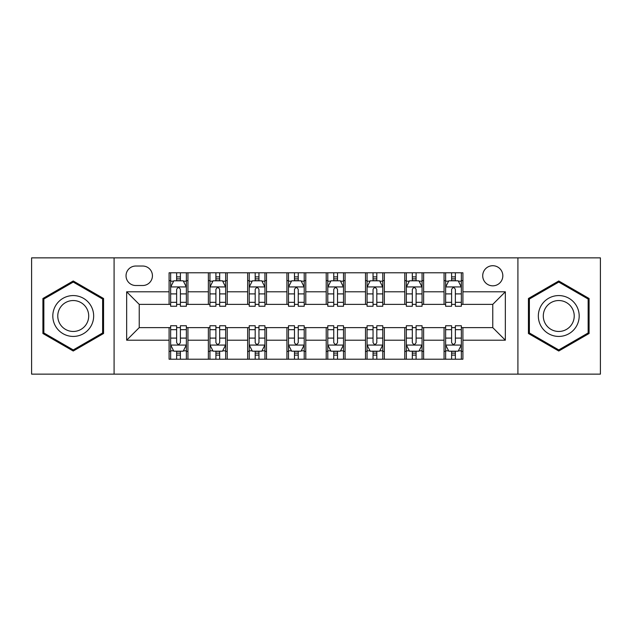 <?xml version="1.0" encoding="UTF-8"?>
<svg xmlns="http://www.w3.org/2000/svg" width="632" height="632" viewBox="0 0 632 632"><rect width="100%" height="100%" fill="white"/><g stroke="black" fill="none" stroke-linecap="round" stroke-linejoin="round"><path stroke-width="0.95" d="M492.77 265.717A10.057 10.057 0 0 0 482.714 275.773A10.057 10.057 0 0 0 492.77 285.83A10.057 10.057 0 0 0 502.827 275.773A10.057 10.057 0 0 0 492.77 265.717M517.908 374.136L600.4 374.136L600.4 257.864L517.908 257.864L517.908 374.136L114.092 374.136L114.092 257.864L31.6 257.864L31.6 374.136L114.092 374.136M135.777 285.514L142.69 285.514A9.741 9.741 0 0 0 152.43 275.773A9.741 9.741 0 0 0 142.69 266.033L135.777 266.033A9.741 9.741 0 0 0 126.037 275.773A9.741 9.741 0 0 0 135.777 285.514M517.908 257.864L114.092 257.864M169.084 340.198L126.661 340.198L126.661 291.802L169.084 291.802L169.084 304.371L139.23 304.371L139.23 327.629L169.084 327.629L169.084 359.213L462.916 359.213L462.916 327.629L492.77 327.629L492.77 304.371L462.916 304.371L462.916 291.802L505.339 291.802L505.339 340.198L462.916 340.198M462.916 291.802L462.916 272.787L169.084 272.787L169.084 291.802M444.059 272.787L444.059 304.371L445.631 304.371M451.603 304.371L455.372 304.371M461.344 304.371L462.916 304.371M444.059 304.371L422.058 304.371M404.78 272.787L404.78 304.371L406.344 304.371M412.317 304.371L416.093 304.371M404.78 304.371L382.779 304.371M365.493 272.787L365.493 304.371L367.066 304.371M373.038 304.371L376.806 304.371M365.493 304.371L343.5 304.371M326.215 272.787L326.215 304.371L327.787 304.371M333.759 304.371L337.528 304.371M326.215 304.371L304.213 304.371M286.928 272.787L286.928 304.371L288.5 304.371M294.473 304.371L298.241 304.371M286.928 304.371L264.934 304.371M247.649 272.787L247.649 304.371L249.221 304.371M255.194 304.371L258.962 304.371M247.649 304.371L225.656 304.371M208.37 272.787L208.37 304.371L209.942 304.371M215.907 304.371L219.683 304.371M208.37 304.371L186.369 304.371M169.084 304.371L170.656 304.371M176.628 304.371L180.397 304.371M169.084 327.629L170.656 327.629M176.628 327.629L180.397 327.629M186.369 327.629L187.941 327.629L187.941 359.213M209.942 327.629L187.941 327.629M215.907 327.629L219.683 327.629M225.656 327.629L227.22 327.629L227.22 359.213M249.221 327.629L227.22 327.629M255.194 327.629L258.962 327.629M264.934 327.629L266.507 327.629L266.507 359.213M288.5 327.629L266.507 327.629M294.473 327.629L298.241 327.629M304.213 327.629L305.785 327.629L305.785 359.213M327.787 327.629L305.785 327.629M333.759 327.629L337.528 327.629M343.5 327.629L345.072 327.629L345.072 359.213M367.066 327.629L345.072 327.629M373.038 327.629L376.806 327.629M382.779 327.629L384.351 327.629L384.351 359.213M406.344 327.629L384.351 327.629M412.317 327.629L416.093 327.629M422.058 327.629L423.63 327.629L423.63 359.213M445.631 327.629L423.63 327.629M451.603 327.629L455.372 327.629M461.344 327.629L462.916 327.629M187.941 272.787L187.941 304.371M169.084 280.648L170.656 280.648M176.628 280.648L180.397 280.648M186.369 280.648L187.941 280.648M169.084 351.353L170.656 351.353M176.628 351.353L180.397 351.353M186.369 351.353L187.941 351.353M208.37 327.629L208.37 359.213M227.22 272.787L227.22 304.371M208.37 280.648L209.942 280.648M215.907 280.648L219.683 280.648M225.656 280.648L227.22 280.648M208.37 351.353L209.942 351.353M215.907 351.353L219.683 351.353M225.656 351.353L227.22 351.353M247.649 327.629L247.649 359.213M247.649 351.353L249.221 351.353M255.194 351.353L258.962 351.353M264.934 351.353L266.507 351.353M266.507 272.787L266.507 304.371M247.649 280.648L249.221 280.648M255.194 280.648L258.962 280.648M264.934 280.648L266.507 280.648M286.928 327.629L286.928 359.213M286.928 351.353L288.5 351.353M294.473 351.353L298.241 351.353M304.213 351.353L305.785 351.353M305.785 272.787L305.785 304.371M286.928 280.648L288.5 280.648M294.473 280.648L298.241 280.648M304.213 280.648L305.785 280.648M326.215 327.629L326.215 359.213M326.215 351.353L327.787 351.353M333.759 351.353L337.528 351.353M343.5 351.353L345.072 351.353M345.072 272.787L345.072 304.371M326.215 280.648L327.787 280.648M333.759 280.648L337.528 280.648M343.5 280.648L345.072 280.648M365.493 327.629L365.493 359.213M365.493 351.353L367.066 351.353M373.038 351.353L376.806 351.353M382.779 351.353L384.351 351.353M384.351 272.787L384.351 304.371M365.493 280.648L367.066 280.648M373.038 280.648L376.806 280.648M382.779 280.648L384.351 280.648M404.78 327.629L404.78 359.213M404.78 351.353L406.344 351.353M412.317 351.353L416.093 351.353M422.058 351.353L423.63 351.353M423.63 272.787L423.63 304.371M404.78 280.648L406.344 280.648M412.317 280.648L416.093 280.648M422.058 280.648L423.63 280.648M444.059 327.629L444.059 359.213M444.059 351.353L445.631 351.353M451.603 351.353L455.372 351.353M461.344 351.353L462.916 351.353M444.059 280.648L445.631 280.648M451.603 280.648L455.372 280.648M461.344 280.648L462.916 280.648M139.23 304.371L126.661 291.802M139.23 327.629L126.661 340.198M505.339 291.802L492.77 304.371M505.339 340.198L492.77 327.629M73.241 351.021L103.561 333.506L103.561 298.494L73.241 280.979L42.913 298.494L42.913 333.506L73.241 351.021M589.087 298.494L558.759 280.979L528.439 298.494L528.439 333.506L558.759 351.021L589.087 333.506L589.087 298.494M180.397 276.879L176.628 276.879M186.369 302.317L180.397 302.317L180.397 306.259L186.369 306.259L186.369 287.086L183.225 280.805L173.8 280.805L170.656 287.086L170.656 306.259L176.628 306.259L176.628 302.317L170.656 302.317M170.656 287.086L170.656 272.787M186.369 287.086L186.369 272.787M176.628 280.805L176.628 272.787M180.397 272.787L180.397 280.805M180.397 302.317L180.397 289.448C179.14 287.023 177.884 287.023 176.628 289.448L176.628 302.317M176.628 355.121L180.397 355.121M170.656 329.683L176.628 329.683L176.628 325.741L170.656 325.741L170.656 344.914L173.8 351.195L183.225 351.195L186.369 344.914L186.369 325.741L180.397 325.741L180.397 329.683L186.369 329.683M186.369 344.914L186.369 359.213M170.656 344.914L170.656 359.213M180.397 351.195L180.397 359.213M176.628 359.213L176.628 351.195M176.628 329.683L176.628 342.552C177.884 344.977 179.14 344.977 180.397 342.552L180.397 329.683M219.683 276.879L215.907 276.879M225.656 302.317L219.683 302.317L219.683 306.259L225.656 306.259L225.656 287.086L222.511 280.805L213.079 280.805L209.942 287.086L209.942 306.259L215.907 306.259L215.907 302.317L209.942 302.317M209.942 287.086L209.942 272.787M225.656 287.086L225.656 272.787M215.907 280.805L215.907 272.787M219.683 272.787L219.683 280.805M219.683 302.317L219.683 289.448C218.427 287.023 217.171 287.023 215.907 289.448L215.907 302.317M258.962 276.879L255.194 276.879M264.934 302.317L258.962 302.317L258.962 306.259L264.934 306.259L264.934 287.086L261.79 280.805L252.365 280.805L249.221 287.086L249.221 306.259L255.194 306.259L255.194 302.317L249.221 302.317M249.221 287.086L249.221 272.787M264.934 287.086L264.934 272.787M255.194 280.805L255.194 272.787M258.962 272.787L258.962 280.805M258.962 302.317L258.962 289.448C257.706 287.023 256.45 287.023 255.194 289.448L255.194 302.317M298.241 276.879L294.473 276.879M304.213 302.317L298.241 302.317L298.241 306.259L304.213 306.259L304.213 287.086L301.069 280.805L291.644 280.805L288.5 287.086L288.5 306.259L294.473 306.259L294.473 302.317L288.5 302.317M288.5 287.086L288.5 272.787M304.213 287.086L304.213 272.787M294.473 280.805L294.473 272.787M298.241 272.787L298.241 280.805M298.241 302.317L298.241 289.448C296.993 287.023 295.729 287.023 294.473 289.448L294.473 302.317M215.907 355.121L219.683 355.121M209.942 329.683L215.907 329.683L215.907 325.741L209.942 325.741L209.942 344.914L213.079 351.195L222.511 351.195L225.656 344.914L225.656 325.741L219.683 325.741L219.683 329.683L225.656 329.683M225.656 344.914L225.656 359.213M209.942 344.914L209.942 359.213M219.683 351.195L219.683 359.213M215.907 359.213L215.907 351.195M215.907 329.683L215.907 342.552C217.163 344.977 218.419 344.977 219.683 342.552L219.683 329.683M255.194 355.121L258.962 355.121M249.221 329.683L255.194 329.683L255.194 325.741L249.221 325.741L249.221 344.914L252.365 351.195L261.79 351.195L264.934 344.914L264.934 325.741L258.962 325.741L258.962 329.683L264.934 329.683M264.934 344.914L264.934 359.213M249.221 344.914L249.221 359.213M258.962 351.195L258.962 359.213M255.194 359.213L255.194 351.195M255.194 329.683L255.194 342.552C256.45 344.977 257.706 344.977 258.962 342.552L258.962 329.683M294.473 355.121L298.241 355.121M288.5 329.683L294.473 329.683L294.473 325.741L288.5 325.741L288.5 344.914L291.644 351.195L301.069 351.195L304.213 344.914L304.213 325.741L298.241 325.741L298.241 329.683L304.213 329.683M304.213 344.914L304.213 359.213M288.5 344.914L288.5 359.213M298.241 351.195L298.241 359.213M294.473 359.213L294.473 351.195M294.473 329.683L294.473 342.552C295.729 344.977 296.985 344.977 298.241 342.552L298.241 329.683M337.528 276.879L333.759 276.879M343.5 302.317L337.528 302.317L337.528 306.259L343.5 306.259L343.5 287.086L340.356 280.805L330.931 280.805L327.787 287.086L327.787 306.259L333.759 306.259L333.759 302.317L327.787 302.317M327.787 287.086L327.787 272.787M343.5 287.086L343.5 272.787M333.759 280.805L333.759 272.787M337.528 272.787L337.528 280.805M337.528 302.317L337.528 289.448C336.271 287.023 335.015 287.023 333.759 289.448L333.759 302.317M333.759 355.121L337.528 355.121M327.787 329.683L333.759 329.683L333.759 325.741L327.787 325.741L327.787 344.914L330.931 351.195L340.356 351.195L343.5 344.914L343.5 325.741L337.528 325.741L337.528 329.683L343.5 329.683M343.5 344.914L343.5 359.213M327.787 344.914L327.787 359.213M337.528 351.195L337.528 359.213M333.759 359.213L333.759 351.195M333.759 329.683L333.759 342.552C335.007 344.977 336.271 344.977 337.528 342.552L337.528 329.683M90.929 305.785A20.429 20.429 0 0 0 63.026 298.312A20.429 20.429 0 0 0 55.545 326.215A20.429 20.429 0 0 0 83.456 333.688A20.429 20.429 0 0 0 90.929 305.785M86.631 308.266A15.468 15.468 0 0 0 65.507 302.61A15.468 15.468 0 0 0 59.843 323.734A15.468 15.468 0 0 0 80.975 329.391A15.468 15.468 0 0 0 86.631 308.266M73.241 349.93L43.853 332.961L43.853 299.039L73.241 282.07L102.621 299.039L102.621 332.961L73.241 349.93M558.759 336.429A20.429 20.429 0 0 0 579.188 316A20.429 20.429 0 0 0 558.759 295.571A20.429 20.429 0 0 0 538.338 316A20.429 20.429 0 0 0 558.759 336.429M558.759 331.468A15.468 15.468 0 0 0 574.227 316A15.468 15.468 0 0 0 558.759 300.532A15.468 15.468 0 0 0 543.299 316A15.468 15.468 0 0 0 558.759 331.468M529.379 299.039L558.759 282.07L588.147 299.039L588.147 332.961L558.759 349.93L529.379 332.961L529.379 299.039M376.806 276.879L373.038 276.879M382.779 302.317L376.806 302.317L376.806 306.259L382.779 306.259L382.779 287.086L379.635 280.805L370.21 280.805L367.066 287.086L367.066 306.259L373.038 306.259L373.038 302.317L367.066 302.317M367.066 287.086L367.066 272.787M382.779 287.086L382.779 272.787M373.038 280.805L373.038 272.787M376.806 272.787L376.806 280.805M376.806 302.317L376.806 289.448C375.55 287.023 374.294 287.023 373.038 289.448L373.038 302.317M416.093 276.879L412.317 276.879M422.058 302.317L416.093 302.317L416.093 306.259L422.058 306.259L422.058 287.086L418.921 280.805L409.489 280.805L406.344 287.086L406.344 306.259L412.317 306.259L412.317 302.317L406.344 302.317M406.344 287.086L406.344 272.787M422.058 287.086L422.058 272.787M412.317 280.805L412.317 272.787M416.093 272.787L416.093 280.805M416.093 302.317L416.093 289.448C414.837 287.023 413.581 287.023 412.317 289.448L412.317 302.317M455.372 276.879L451.603 276.879M461.344 302.317L455.372 302.317L455.372 306.259L461.344 306.259L461.344 287.086L458.2 280.805L448.775 280.805L445.631 287.086L445.631 306.259L451.603 306.259L451.603 302.317L445.631 302.317M445.631 287.086L445.631 272.787M461.344 287.086L461.344 272.787M451.603 280.805L451.603 272.787M455.372 272.787L455.372 280.805M455.372 302.317L455.372 289.448C454.116 287.023 452.86 287.023 451.603 289.448L451.603 302.317M373.038 355.121L376.806 355.121M367.066 329.683L373.038 329.683L373.038 325.741L367.066 325.741L367.066 344.914L370.21 351.195L379.635 351.195L382.779 344.914L382.779 325.741L376.806 325.741L376.806 329.683L382.779 329.683M382.779 344.914L382.779 359.213M367.066 344.914L367.066 359.213M376.806 351.195L376.806 359.213M373.038 359.213L373.038 351.195M373.038 329.683L373.038 342.552C374.294 344.977 375.55 344.977 376.806 342.552L376.806 329.683M412.317 355.121L416.093 355.121M406.344 329.683L412.317 329.683L412.317 325.741L406.344 325.741L406.344 344.914L409.489 351.195L418.921 351.195L422.058 344.914L422.058 325.741L416.093 325.741L416.093 329.683L422.058 329.683M422.058 344.914L422.058 359.213M406.344 344.914L406.344 359.213M416.093 351.195L416.093 359.213M412.317 359.213L412.317 351.195M412.317 329.683L412.317 342.552C413.573 344.977 414.829 344.977 416.093 342.552L416.093 329.683M451.603 355.121L455.372 355.121M445.631 329.683L451.603 329.683L451.603 325.741L445.631 325.741L445.631 344.914L448.775 351.195L458.2 351.195L461.344 344.914L461.344 325.741L455.372 325.741L455.372 329.683L461.344 329.683M461.344 344.914L461.344 359.213M445.631 344.914L445.631 359.213M455.372 351.195L455.372 359.213M451.603 359.213L451.603 351.195M451.603 329.683L451.603 342.552C452.86 344.977 454.116 344.977 455.372 342.552L455.372 329.683M208.37 340.198L187.941 340.198M208.37 291.802L187.941 291.802M247.649 291.802L227.22 291.802M247.649 340.198L227.22 340.198M286.928 291.802L266.507 291.802M286.928 340.198L266.507 340.198M326.215 291.802L305.785 291.802M326.215 340.198L305.785 340.198M365.493 291.802L345.072 291.802M365.493 340.198L345.072 340.198M404.78 291.802L384.351 291.802M404.78 340.198L384.351 340.198M444.059 291.802L423.63 291.802M444.059 340.198L423.63 340.198M186.29 286.928L170.735 286.928M170.656 281.177L173.61 281.177M183.414 281.177L186.369 281.177M176.628 293.896L170.656 293.896M186.369 293.896L180.397 293.896M180.397 278.878L176.628 278.878M170.735 345.072L186.29 345.072M186.369 350.823L183.414 350.823M173.61 350.823L170.656 350.823M180.397 338.104L186.369 338.104M170.656 338.104L176.628 338.104M176.628 353.122L180.397 353.122M225.577 286.928L210.022 286.928M209.942 281.177L212.897 281.177M222.701 281.177L225.656 281.177M215.907 293.896L209.942 293.896M225.656 293.896L219.683 293.896M219.683 278.878L215.907 278.878M264.855 286.928L249.3 286.928M249.221 281.177L252.176 281.177M261.98 281.177L264.934 281.177M255.194 293.896L249.221 293.896M264.934 293.896L258.962 293.896M258.962 278.878L255.194 278.878M304.134 286.928L288.579 286.928M288.5 281.177L291.455 281.177M301.259 281.177L304.213 281.177M294.473 293.896L288.5 293.896M304.213 293.896L298.241 293.896M298.241 278.878L294.473 278.878M210.022 345.072L225.577 345.072M225.656 350.823L222.701 350.823M212.897 350.823L209.942 350.823M219.683 338.104L225.656 338.104M209.942 338.104L215.907 338.104M215.907 353.122L219.683 353.122M249.3 345.072L264.855 345.072M264.934 350.823L261.98 350.823M252.176 350.823L249.221 350.823M258.962 338.104L264.934 338.104M249.221 338.104L255.194 338.104M255.194 353.122L258.962 353.122M288.579 345.072L304.134 345.072M304.213 350.823L301.259 350.823M291.455 350.823L288.5 350.823M298.241 338.104L304.213 338.104M288.5 338.104L294.473 338.104M294.473 353.122L298.241 353.122M343.421 286.928L327.866 286.928M327.787 281.177L330.741 281.177M340.545 281.177L343.5 281.177M333.759 293.896L327.787 293.896M343.5 293.896L337.528 293.896M337.528 278.878L333.759 278.878M327.866 345.072L343.421 345.072M343.5 350.823L340.545 350.823M330.741 350.823L327.787 350.823M337.528 338.104L343.5 338.104M327.787 338.104L333.759 338.104M333.759 353.122L337.528 353.122M382.7 286.928L367.145 286.928M367.066 281.177L370.02 281.177M379.824 281.177L382.779 281.177M373.038 293.896L367.066 293.896M382.779 293.896L376.806 293.896M376.806 278.878L373.038 278.878M421.978 286.928L406.423 286.928M406.344 281.177L409.299 281.177M419.103 281.177L422.058 281.177M412.317 293.896L406.344 293.896M422.058 293.896L416.093 293.896M416.093 278.878L412.317 278.878M461.265 286.928L445.71 286.928M445.631 281.177L448.586 281.177M458.39 281.177L461.344 281.177M451.603 293.896L445.631 293.896M461.344 293.896L455.372 293.896M455.372 278.878L451.603 278.878M367.145 345.072L382.7 345.072M382.779 350.823L379.824 350.823M370.02 350.823L367.066 350.823M376.806 338.104L382.779 338.104M367.066 338.104L373.038 338.104M373.038 353.122L376.806 353.122M406.423 345.072L421.978 345.072M422.058 350.823L419.103 350.823M409.299 350.823L406.344 350.823M416.093 338.104L422.058 338.104M406.344 338.104L412.317 338.104M412.317 353.122L416.093 353.122M445.71 345.072L461.265 345.072M461.344 350.823L458.39 350.823M448.586 350.823L445.631 350.823M455.372 338.104L461.344 338.104M445.631 338.104L451.603 338.104M451.603 353.122L455.372 353.122"/></g></svg>
